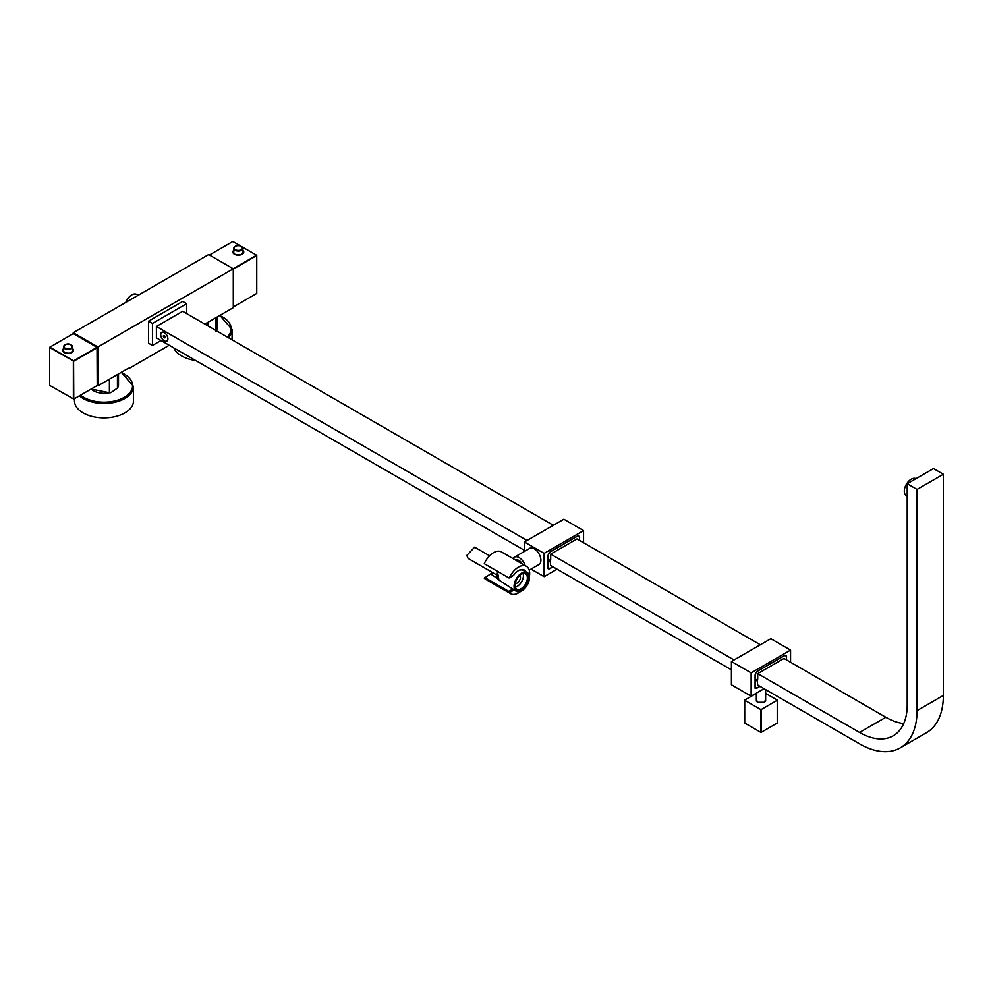 <?xml version="1.0" encoding="UTF-8"?>
<svg xmlns="http://www.w3.org/2000/svg" width="993" height="993" viewBox="0 0 993 993"><rect width="100%" height="100%" fill="white"/><g stroke="black" fill="none" stroke-linecap="round" stroke-linejoin="round"><path stroke-width="1.49" d="M204.843 324.09L233.293 307.656L233.293 268.805L97.922 346.967L73.271 332.742L208.654 254.58L233.293 268.805M97.227 385.421L97.922 385.818L127.675 368.639A4.642 2.681 -60 0 1 129.462 368.217L169.22 345.254M73.569 361.092L49.65 347.513L49.65 385.383L73.767 399.074L73.569 360.869L97.029 347.327L73.308 333.623L73.271 332.742M97.922 385.818L97.922 346.967M186.634 313.577L186.634 303.709L182.687 301.438L148.516 321.161L148.516 343.168L152.463 345.452L161.003 340.512M148.516 321.161L152.463 323.445L152.463 345.452M186.634 303.709L152.463 323.445M553.324 525.285L182.687 311.305L156.41 326.474L527.047 540.465M524.416 550.321L156.41 337.856L156.41 326.474M900.217 747.853A81.314 46.944 -120 0 0 917.06 710.628L943.35 695.448A81.314 46.944 -120 0 1 926.506 732.673L900.217 747.853A81.314 46.944 -120 0 1 859.566 743.819L757.709 685.021L757.051 679.324M550.048 559.816L550.693 565.501L731.419 669.841M579.478 540.391L579.478 538.032A3.711 2.147 120 0 0 578.708 536.332A3.711 2.147 120 0 0 576.859 536.518L550.83 551.537A3.711 2.147 120 0 0 548.198 556.092L548.198 560.871L550.693 559.431L550.693 554.119L734.05 659.973M786.481 659.898L786.481 657.54A3.711 2.147 120 0 0 785.711 655.839A3.711 2.147 120 0 0 783.862 656.025L757.833 671.057A3.711 2.147 120 0 0 755.201 675.6L755.201 680.391L757.709 678.939L757.709 673.626L859.566 732.437A67.375 38.901 -120 0 0 893.253 735.776A67.375 38.901 -120 0 0 907.205 704.931L907.205 483.74L917.06 489.425L943.35 474.257L933.494 468.559L907.205 483.74M917.06 710.628L917.06 489.425M160.68 334.629A5.114 2.954 -120 0 0 162.902 339.78A5.114 2.954 -120 0 0 166.849 341.145A5.114 2.954 -120 0 0 167.904 338.812A5.114 2.954 -120 0 0 165.67 333.66A5.114 2.954 -120 0 0 161.735 332.295A5.114 2.954 -120 0 0 160.68 334.629M903.729 723.562A67.375 38.901 -120 0 1 885.843 717.269L783.986 658.458L757.709 673.626M755.077 681.074L755.201 685.927A3.711 2.147 120 0 0 755.971 687.628A3.711 2.147 120 0 0 757.833 687.441L759.868 686.262M755.201 681.148L757.709 679.708M943.35 695.448L943.35 474.257M907.205 496.14L906.324 495.631A9.756 5.635 -60 0 1 904.3 491.163A9.756 5.635 -60 0 1 908.496 481.419A9.756 5.635 -60 0 1 915.98 478.676M755.077 687.839A3.711 2.147 120 0 0 755.884 687.578M786.617 659.973L786.468 657.229M764.076 688.695L751.13 696.167L731.419 684.785L731.419 661.487L770.841 638.722L790.565 650.105L790.565 662.257M751.13 696.167L751.13 672.869L790.565 650.105M760.005 686.337L757.014 688.075A3.711 2.147 -60 0 1 755.152 688.248A3.711 2.147 -60 0 1 755.077 688.199L755.077 675.525A3.711 2.147 -60 0 1 757.709 670.983L783.986 655.802A3.711 2.147 -60 0 1 785.848 655.616A3.711 2.147 -60 0 1 786.617 657.316M731.419 661.487L751.13 672.869M550.693 554.119L576.983 538.938L760.328 644.792M548.074 561.554L548.198 566.407A3.711 2.147 120 0 0 548.968 568.12A3.711 2.147 120 0 0 550.83 567.934L552.865 566.755M548.198 561.628L550.693 560.189M548.074 568.331A3.711 2.147 120 0 0 548.881 568.058M579.614 540.465L579.465 537.722M524.416 551.438L524.416 541.979L563.838 519.215L583.561 530.597L583.561 542.737M557.073 569.188L544.127 576.66L531.007 569.088M583.561 530.597L544.127 553.362L544.127 576.66M553.002 566.829L550.01 568.555A3.711 2.147 -60 0 1 548.148 568.741A3.711 2.147 -60 0 1 548.074 568.691L548.074 556.018A3.711 2.147 -60 0 1 550.693 551.463L576.983 536.282A3.711 2.147 -60 0 1 578.845 536.108A3.711 2.147 -60 0 1 579.614 537.809M524.416 541.979L544.127 553.362M538.256 564.905A9.384 5.424 -120 0 0 538.963 564.595A9.384 5.424 -120 0 0 540.403 557.085A9.384 5.424 -120 0 0 534.271 548.806A9.384 5.424 -120 0 0 529.579 548.347A9.384 5.424 -120 0 0 528.959 548.806M539.571 564.136L529.207 570.131M530.287 548.049A9.297 5.362 -120 0 0 530.274 548.049L514.511 557.147A9.297 5.362 -120 0 0 513.145 558.662M525.16 565.6A9.297 5.362 -120 0 0 519.153 557.607A9.297 5.362 -120 0 0 514.511 557.147M519.153 560.573A5.673 3.277 60 0 1 522.157 563.863M509.074 578L484.274 563.689L509.074 578L512.922 575.779M513.17 589.184L513.505 590.314L509.372 592.697A15.801 9.123 120 0 0 510.601 593.677A15.801 9.123 120 0 0 520.766 591.319M529.443 576.3A15.801 9.123 120 0 0 526.402 566.308A15.801 9.123 120 0 0 509.372 577.839M509.372 592.697L484.274 578.149L490.616 573.904L497.692 578.745M484.274 563.689A15.801 9.123 -60 0 1 501.428 551.897L526.402 566.308M510.601 593.677L485.627 579.254A15.801 9.123 -60 0 1 484.274 578.149M514.064 586.354A10.923 6.306 -60 0 1 518.718 575.481A10.923 6.306 -60 0 1 527.072 572.34A10.923 6.306 -60 0 1 529.505 577.429A10.923 6.306 120 0 1 524.627 588.539A10.923 6.306 120 0 1 516.161 591.245A10.923 6.306 120 0 1 514.064 586.354M527.072 572.34L523.1 570.33A10.687 6.169 120 0 0 517.862 570.975M490.616 573.904A9.123 5.263 120 0 0 493.471 573.06M489.574 555.795L474.629 547.155L466.784 555.447L468.125 558.426L496.823 574.997M512.86 589.097L508.838 591.418L484.547 577.405M514.883 585.87A9.756 5.635 120 0 0 521.784 589.854A9.756 5.635 120 0 0 528.686 577.914A9.756 5.635 120 0 0 521.784 573.929A9.756 5.635 120 0 0 514.883 585.87M514.895 585.485A8.825 5.102 120 0 0 516.708 589.159A8.825 5.102 120 0 0 523.522 586.789A8.825 5.102 120 0 0 527.37 577.914A8.825 5.102 -60 0 0 525.545 573.867A8.825 5.102 -60 0 0 521.449 574.128M523.1 573.532A8.825 5.102 -60 0 1 523.423 575.63A8.825 5.102 120 0 1 515.206 587.211M519.786 575.419A4.642 2.681 -60 0 1 520.469 577.343A4.642 2.681 -60 0 1 518.631 581.799A4.642 2.681 -60 0 1 515.181 583.4M513.505 590.314A11.519 6.653 120 0 0 515.032 590.512M525.868 571.732A11.519 6.653 120 0 0 518.147 570.801A11.519 6.653 120 0 0 513.505 575.456M508.838 591.418L509.074 592.473M138.188 295.256L136.674 294.387A9.707 5.61 120 0 0 125.813 302.406M162.095 332.233A5.015 2.892 60 0 1 162.281 332.096L161.785 332.37A5.015 2.892 60 0 1 165.645 333.722A5.015 2.892 60 0 1 167.842 338.774A5.015 2.892 -120 0 1 166.799 341.071L167.283 340.785M161.785 332.37A5.015 2.892 60 0 0 160.742 334.666A5.015 2.892 -120 0 0 162.939 339.718A5.015 2.892 -120 0 0 166.799 341.071M163.311 336.155A1.39 0.807 -120 0 0 165.272 337.285A1.39 0.807 -120 0 0 163.311 336.155M163.833 335.597L163.808 335.609A1.204 0.695 60 0 1 164.217 335.572L163.597 335.895A1.204 0.695 60 0 0 163.572 336.155A1.204 0.695 -120 0 0 163.597 336.441L163.808 336.975A1.204 0.695 -120 0 0 164.217 337.483L164.627 337.719A1.204 0.695 -120 0 0 165.037 337.682L165.248 337.384A1.204 0.695 -120 0 0 165.272 337.21M164.627 335.845L163.597 336.441M163.51 336.776L164.788 336.031M165.248 337.359L164.627 337.719M165.223 336.9L164.217 337.483M164.975 336.304L163.808 336.975M164.329 337.794L165.272 337.248M744.725 722.854A16.26 9.384 0 0 0 744.725 722.954A16.26 9.384 0 0 0 744.725 723.053L760.824 732.35A16.26 9.384 0 0 0 761.159 732.35L777.246 723.053A16.26 9.384 0 0 0 777.258 722.954A16.26 9.384 0 0 0 777.246 722.854M760.824 732.35L760.824 709.585A16.26 9.384 0 0 0 761.159 709.585L761.159 732.35M760.824 709.585L744.725 700.288A16.26 9.384 0 0 1 744.725 700.189A16.26 9.384 0 0 1 744.725 700.09L756.343 693.387M765.64 693.387L777.246 700.09A16.26 9.384 0 0 1 777.258 700.189A16.26 9.384 0 0 1 777.246 700.288L761.159 709.585M756.343 698.836L757.311 702.312L764.672 702.312L765.64 698.836M744.725 723.053L744.725 700.288M777.246 723.053L777.246 700.288M756.343 700.028L757.485 702.411M764.498 702.411L765.64 700.028M97.029 347.327L97.227 385.532L73.767 399.074M73.767 361.216L97.227 347.662M73.569 360.869L49.849 347.178L73.308 333.623M73.37 399.074L73.37 361.216M240.529 245.979L232.834 241.522L209.436 255.04M242.155 246.909L256.753 255.338L256.753 293.431L233.293 306.974M256.753 255.561L233.293 269.115M256.554 255.226L233.156 268.731M173.887 347.947A29.505 17.03 0 0 0 195.633 360.509M207.984 322.278L207.984 325.903M216.027 317.623L216.027 330.545M79.378 395.835A29.505 17.03 0 0 0 124.857 398.491A29.505 17.03 0 0 0 133.509 386.438L133.509 400.862A29.505 17.03 0 0 1 124.857 412.902A29.505 17.03 180 0 1 92.709 416.601A29.505 17.03 180 0 1 74.487 400.862L74.487 398.665M117.447 374.535L117.447 388.052L111.663 392.148L110.099 392.893L91.157 389.033M117.447 388.052L118.49 384.924A14.498 8.366 0 0 1 117.447 388.052M109.404 379.177L109.404 392.694A14.498 8.366 0 0 1 91.294 388.958M885.843 717.269L859.566 732.437M522.045 563.801A5.946 3.438 -120 0 0 518.954 560.462A5.946 3.438 -120 0 0 515.988 560.164L519.103 560.437L522.244 563.912M497.754 571.745A9.831 5.673 120 0 0 497.059 575.642A9.831 5.673 120 0 0 498.945 580.049L516.161 591.245M72.638 348.63A5.437 3.14 180 0 1 71.508 352.776A5.437 3.14 180 0 1 64.235 352.565A5.437 3.14 180 0 1 63.527 348.63M72.638 350.293A4.692 2.706 180 0 1 72.774 350.951C71.707 353.26 68.989 353.781 64.607 352.527L63.391 350.951A4.692 2.706 180 0 1 63.527 350.293M64.868 345.03A4.555 2.631 0 0 0 63.527 346.892A4.555 2.631 0 0 0 66.345 349.313A4.555 2.631 0 0 0 71.297 348.742A4.555 2.631 0 0 0 72.638 346.892A4.555 2.631 0 0 0 71.136 344.931M65.19 344.844A4.084 2.358 0 0 0 65.19 348.183A4.084 2.358 0 0 0 70.975 348.183A4.084 2.358 0 0 0 70.975 344.844A4.084 2.358 0 0 0 65.19 344.844M242.875 250.335A5.437 3.14 180 0 1 241.746 254.493A5.437 3.14 180 0 1 234.472 254.27A5.437 3.14 180 0 1 233.765 250.335M242.875 252.011A4.692 2.706 180 0 1 243.012 252.669C241.944 254.978 239.226 255.499 234.844 254.233L233.628 252.669A4.692 2.706 180 0 1 233.765 252.011M235.105 246.587A4.555 2.631 0 0 0 233.765 248.449A4.555 2.631 0 0 0 236.582 250.881A4.555 2.631 0 0 0 241.535 250.31A4.555 2.631 0 0 0 242.875 248.449A4.555 2.631 0 0 0 241.361 246.5M241.212 249.739A4.084 2.358 0 0 0 241.212 246.401A4.084 2.358 0 0 0 235.428 246.401A4.084 2.358 0 0 0 235.428 249.739A4.084 2.358 0 0 0 241.212 249.739M228.452 337.719A29.505 17.03 0 0 0 232.077 329.527L232.077 339.817M227.298 337.049A28.574 16.496 0 0 0 219.639 315.538M216.3 330.706A14.498 8.366 0 0 0 217.07 328.013L215.804 331.625M80.582 395.14A28.574 16.496 0 0 0 124.199 397.349A28.574 16.496 0 0 0 121.072 372.449M765.64 689.589L765.64 701.108M756.343 693.164L756.343 701.108M497.456 571.571L498.945 580.049M548.968 568.12L548.074 567.599M578.708 536.332L578.025 535.935M755.971 687.628L755.077 687.106M785.711 655.839L785.029 655.442M744.725 722.954L744.725 700.189M777.258 722.954L777.258 700.189M72.638 351.497L72.638 346.892C70.689 343.826 68.12 343.144 64.955 344.819L63.527 346.892L63.527 351.497M233.765 253.215L233.765 248.449L235.192 246.376C238.357 244.7 240.914 245.395 242.875 248.449L242.875 253.215M232.077 329.527L219.887 315.389M217.07 317.028L217.07 328.013M133.509 386.438L121.32 372.301M118.49 373.939L118.49 384.924"/></g></svg>
